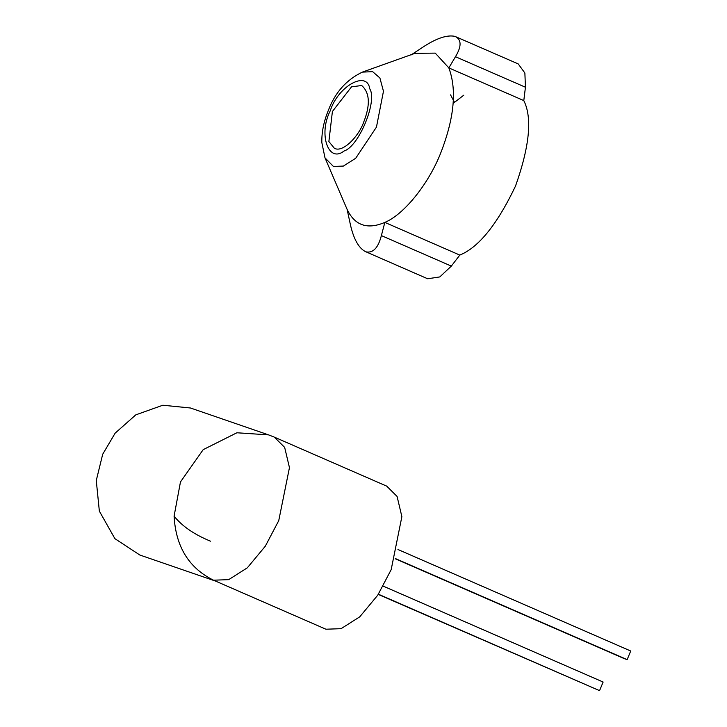 <?xml version="1.0" encoding="UTF-8"?>
<svg xmlns="http://www.w3.org/2000/svg" width="727" height="727" viewBox="0 0 727 727"><rect width="100%" height="100%" fill="white"/><g stroke="black" fill="none" stroke-linecap="round" stroke-linejoin="round"><path stroke-width="1.09" d="M215.456 581.064L139.829 555.019L114.893 538.662L99.345 511.108L96.273 480.502L102.689 454.266L115.148 433.147L135.813 414.853L162.812 405.23L190.456 407.992L268.563 434.882L236.893 432.774L203.187 449.649L180.469 481.946L174.089 516.152C175.78 546.704 188.92 568.051 213.511 580.191L325.932 629.218L341.081 628.673L359.747 616.832L377.731 595.213L391.171 569.65L401.877 516.643L397.078 496.423L386.746 486.154L274.324 437.127L284.657 447.396L289.455 467.615L278.75 520.623L265.31 546.195L247.325 567.814L228.669 579.655L213.511 580.191L325.932 629.218L213.502 580.191M273.861 436.936L268.563 434.882M463.808 95.164L454.493 102.353L450.549 94.883M324.996 157.85L333.393 166.438L343.389 166.074L355.703 158.259L376.45 127.116L383.465 91.248L379.894 77.962L372.642 71.664L362.355 72.118C346.47 79.725 335.147 92.429 328.395 110.25C323.788 121.454 321.598 132.232 321.834 142.565L324.987 157.832L347.124 209.412C354.821 225.524 367.399 229.85 384.847 222.398C403.93 214.538 428.403 184.204 440.589 153.324C454.266 118.301 457.019 89.821 448.841 67.902L435.246 53.116L414.972 53.335L362.328 72.127M363.645 122.254C370.47 104.97 369.816 92.72 361.701 85.513L351.541 86.822L332.403 111.495L328.877 141.538L334.347 148.235C342.581 153.206 358.756 136.385 363.645 122.254M455.275 36.486C461.59 39.676 461.663 46.419 455.475 56.715L448.841 67.902L523.794 100.59L525.439 87.222L524.876 73.009L518.206 63.912L454.884 36.35C447.323 34.769 437.218 38.004 424.559 46.065L411.118 54.916M459.8 255.086L384.847 222.398L381.375 235.593C378.24 247.807 373.133 253.232 366.063 251.86L427.658 278.768L439.799 276.923L451.34 266.1L459.8 255.086C478.639 247.444 497.223 224.425 515.534 186.012C529.638 146.154 532.391 117.674 523.794 100.59M347.124 209.412L350.459 224.952C353.795 239.392 358.865 248.316 365.672 251.724M378.258 594.413L599.557 690.65L378.385 594.204M383.211 586.135L603.128 682.035L599.557 690.65M397.96 549.512L630.727 651.01L627.156 659.625L624.311 658.644L395.224 558.754M395.297 558.527L627.156 659.625M210.512 541.188C194.209 534.499 182.059 526.148 174.089 516.152M330.267 110.758C338.064 86.068 367.09 69.965 369.77 88.839C377.686 100.989 358.756 146.672 344.016 151.016C328.313 163.557 318.217 133.977 330.267 110.758M525.439 87.222L455.475 56.715M451.34 266.1L381.375 235.593"/></g></svg>
